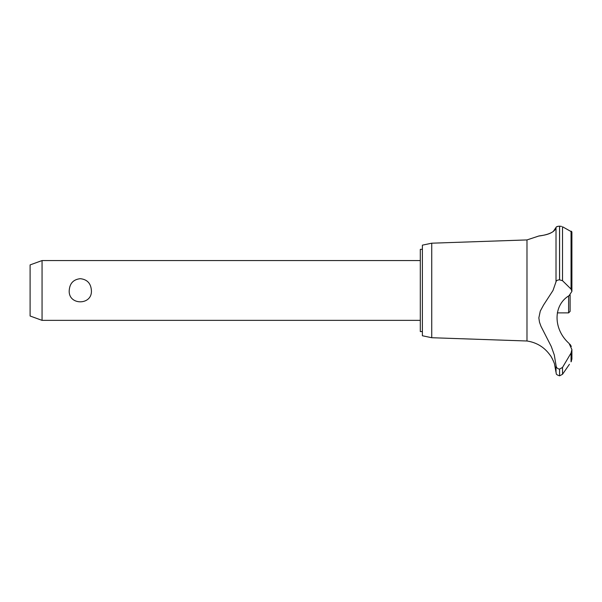 <?xml version="1.0" encoding="UTF-8"?>
<svg xmlns="http://www.w3.org/2000/svg" width="602" height="602" viewBox="0 0 602 602"><rect width="100%" height="100%" fill="white"/><g stroke="black" fill="none" stroke-linecap="round" stroke-linejoin="round"><path stroke-width="0.9" d="M422.393 331.574L420.301 331.574L420.301 249.348L422.393 249.348M42.057 260.561L42.057 320.362L30.1 316.005L30.1 264.91L42.057 260.561L420.301 260.561M69.222 290.457C69.719 283.369 73.414 279.441 80.307 278.681C87.207 279.441 90.902 283.369 91.399 290.457C92.49 305.605 68.131 305.605 69.222 290.457M431.739 243.193L431.739 337.722L422.393 335.758L422.393 245.157L431.739 243.193L526.983 239.927L538.677 236.059M431.739 337.722L526.983 340.995L526.983 239.927M551.658 232.507L552.2 232.199M553.238 231.522L556.015 227.481C554.72 234.93 536.879 236.15 538.715 236.059C538.903 235.623 553.72 235.337 556.015 227.481L556.015 281.811C556.203 280.63 557.377 279.975 559.544 279.84L562.524 280.713L571.05 289.073L571.9 291.383L569.108 295.627C553.02 305.206 553.042 329.128 569.108 343.471L571.9 349.536L571.05 353.035L562.524 367.416L559.544 369.109C557.377 368.823 556.203 367.566 556.015 365.346L554.314 355.06L551.274 346.496L540.987 326.329L539.49 322.198L538.85 317.879L540.28 311.068L543.614 304.936L553.012 290.457L556.015 281.811M556.414 226.909L558.363 226.254M559.514 226.171L559.544 226.171C557.347 226.299 556.173 226.736 556.015 227.481M561.546 226.405L559.544 226.171L559.544 279.84M571.193 231.213L571.667 231.552M559.597 369.109L559.597 375.829L559.544 369.109M569.417 364.315L562.524 374.278L562.524 367.416M571.411 361.305C568.845 365.173 568.845 365.173 571.411 361.305M571.05 353.035L571.05 361.84L571.9 359.085L571.9 349.536M526.983 340.995C536.758 342.493 544.501 347.279 550.22 355.346C550.725 355.188 554.999 364.248 554.555 364.315L556.015 372.412L556.015 365.346M554.028 362.69L553.78 362.005M553.291 360.771L553.072 360.282M552.312 358.717L552.109 358.34M551.793 357.776L550.996 356.474M571.321 346.436L569.996 344.246M571.9 291.383L571.9 232.018L562.524 226.773L562.524 280.713M557.302 312.882L568.612 312.882L568.612 295.981M570.109 294.972L570.109 311.392L568.612 312.882M559.597 279.84L559.597 226.171M571.05 289.073L571.05 231.145M420.301 320.362L42.057 320.362M559.597 375.829L562.524 374.278M556.015 372.412C556.715 373.466 554.833 374.241 559.544 375.829"/></g></svg>
